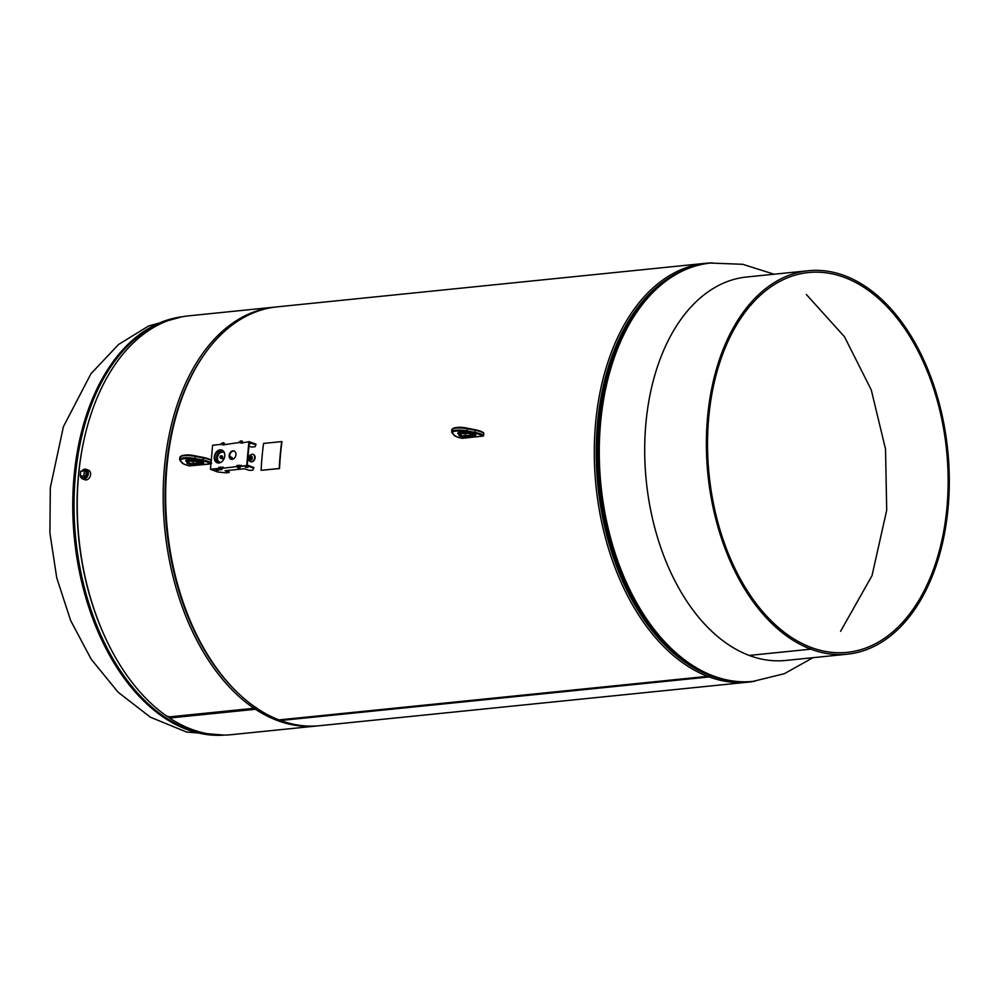 <?xml version="1.0" encoding="UTF-8"?>
<svg xmlns="http://www.w3.org/2000/svg" width="998" height="998" viewBox="0 0 998 998"><rect width="100%" height="100%" fill="white"/><g stroke="black" fill="none" stroke-linecap="round" stroke-linejoin="round"><path stroke-width="1.5" d="M681.385 271.219A209.281 130.863 84.2 0 0 596.991 475.235A209.281 130.863 84.2 0 0 709.503 675.297L707.619 676.345A210.503 131.624 -95.8 0 1 594.284 453.816A210.503 131.624 -95.8 0 1 705.661 263.297A210.503 131.624 -95.8 0 1 712.435 262.886M705.661 263.297L277.007 306.873A210.503 131.624 84.2 0 0 166.94 466.815A210.503 131.624 84.2 0 0 179.578 591.19A210.503 131.624 84.2 0 0 278.966 719.92L707.619 676.345M691.502 665.441A208.308 130.251 -95.8 0 1 598.501 485.776A208.308 130.251 -95.8 0 1 653.453 291.067A208.308 130.251 -95.8 0 0 598.089 423.639A208.308 130.251 -95.8 0 0 691.502 665.441M754.95 681.172A210.503 131.624 -95.8 0 1 748.238 682.133A210.503 131.624 -95.8 0 1 709.191 676.931L280.538 720.506A210.503 131.624 84.2 0 0 319.585 725.708L748.238 682.133M179.578 591.19L179.453 590.766A209.044 130.713 -95.8 0 1 166.891 467.251L166.94 466.815M709.678 675.122L709.778 675.396A209.281 130.863 84.2 0 0 722.864 679.264M279.864 719.832L280.538 720.506M709.191 676.931L709.778 675.396M191.329 729.201A210.503 131.624 84.2 0 0 231.174 734.703L317.115 725.958A210.503 131.624 -95.8 0 1 277.269 720.469A210.503 131.624 -95.8 0 1 255.5 709.279L169.56 718.011A210.503 131.624 84.2 0 0 191.329 729.201M169.56 718.011L168.151 716.29M318.35 725.82A210.503 131.624 -95.8 0 1 317.115 725.958M202.457 357.097A209.044 130.713 84.2 0 0 236.451 691.514M255.5 709.279L255.999 707.357L254.003 708.281A210.503 131.624 -95.8 0 1 163.585 479.489A210.503 131.624 -95.8 0 1 274.537 307.122A210.503 131.624 -95.8 0 1 275.772 306.997M274.537 307.122L188.597 315.855A210.503 131.624 84.2 0 0 78.518 475.796A210.503 131.624 84.2 0 0 91.167 600.172A210.503 131.624 84.2 0 0 168.051 717.013L254.003 708.281M189.957 620.12A208.308 130.251 -95.8 0 1 171.282 436.388M91.167 600.172L91.03 599.748A209.044 130.713 -95.8 0 1 78.48 476.233L78.518 475.796M250.735 458.868A1.185 0.886 -69.4 0 0 251.546 456.685L251.359 458.606L250.136 458.556A1.272 0.948 -69.4 0 0 249.7 456.311L249.712 456.323A1.272 0.948 -69.4 0 0 249.687 456.311L249.675 456.323A1.272 0.948 -69.4 0 0 249.612 456.373L250.298 456.523A0.873 0.649 110.6 0 1 249.625 458.132A0.873 0.649 110.6 0 1 249.575 458.082L249.475 458.045M249.138 458.119A2.37 1.771 -69.4 0 0 251.571 459.729A2.37 1.771 -69.4 0 0 249.849 456.211M248.776 457.733A3.83 2.857 -69.4 0 0 248.776 457.77A3.83 2.857 -69.4 0 0 248.764 457.808A3.83 2.857 -69.4 0 0 248.826 459.791A3.83 2.857 -69.4 0 0 250.323 461.563A3.83 2.857 -69.4 0 0 253.629 460.278A3.83 2.857 -69.4 0 0 254.527 456.161A3.83 2.857 -69.4 0 0 253.03 454.389A3.83 2.857 -69.4 0 0 249.388 456.173A3.83 2.857 -69.4 0 0 249.375 456.186A3.83 2.857 -69.4 0 0 249.363 456.223A3.83 2.857 -69.4 0 0 249.35 456.236A3.83 2.857 -69.4 0 0 249.325 456.273L249.512 457.957L248.34 457.546L248.876 456.111L248.34 457.533M248.539 457.72L248.677 456.049L248.839 457.708A3.83 2.857 -69.4 0 0 248.789 457.72L248.864 455.986A0.873 0.649 -69.4 0 0 248.552 455.999L248.739 457.67L248.028 457.221M248.652 457.77L249.001 456.173L248.876 457.857M250.56 461.637A3.83 2.857 -69.4 0 0 250.785 461.737A3.83 2.857 -69.4 0 0 254.078 460.452A3.83 2.857 -69.4 0 0 254.977 456.336A3.83 2.857 -69.4 0 0 253.48 454.564A3.83 2.857 -69.4 0 0 253.255 454.489M230.912 459.092A3.468 2.582 -69.4 0 0 230.912 459.005A3.468 2.582 -69.4 0 0 230.139 456.922M232.709 459.255A3.468 2.582 -69.4 0 0 231.249 457.146L230.114 456.722M83.096 477.743A3.842 2.857 -69.4 0 0 86.539 476.096A3.842 2.857 -69.4 0 0 85.803 470.557M80.426 475.884A5.115 3.805 -69.4 0 0 82.56 478.89L84.83 479.751A5.115 3.805 -69.4 0 0 89.546 477.618A5.115 3.805 -69.4 0 0 88.435 470.195L86.165 469.334A5.115 3.805 -69.4 0 0 81.686 471.131M82.56 478.89A5.115 3.805 -69.4 0 0 87.263 476.757A5.115 3.805 -69.4 0 0 86.165 469.334M249.899 458.219L249.924 456.523L250.535 457.109L249.887 458.082L249.687 456.435L250.086 458.082M248.789 457.72L248.989 456.036M248.976 457.783L249.226 458.257A1.272 0.948 -69.4 0 1 249.088 457.932L249.138 456.198L249.288 457.87L249.126 456.223L250.174 456.473M249.35 456.311L250.086 458.169L250.074 456.435L249.575 458.119M249.799 456.473L249.612 458.132M249.275 456.248L249.226 457.982M249.774 456.859L249.388 458.057M249.55 456.772L249.113 457.945M248.789 456.098L248.589 457.745M248.776 456.086L248.951 457.745M250.086 458.169L249.388 457.945M250.298 457.895L249.413 458.045M248.49 457.708L249.949 458.132C249.824 456.747 249.238 456.523 248.19 457.458L250.124 458.094L250.348 456.66M248.552 455.999A0.873 0.649 -69.4 0 0 248.34 456.123L248.19 457.458C249.238 456.523 249.824 456.747 249.949 458.132C249.824 456.747 249.238 456.523 248.19 457.458C249.238 456.523 249.824 456.747 249.949 458.132C249.824 456.747 249.238 456.523 248.19 457.458C249.238 456.523 249.824 456.747 249.949 458.132C249.824 456.747 249.238 456.523 248.19 457.458C249.238 456.523 249.824 456.747 249.949 458.132M248.34 456.123L248.19 457.458M249.625 458.781L249.226 458.257A1.272 0.948 -69.4 0 0 250.136 458.556L251.271 456.997L250.61 455.999L249.463 456.398M251.608 456.722L250.61 455.999M250.136 458.057L250.51 456.797M250.036 456.585L249.55 457.957M250.149 456.635L249.662 458.007M250.348 457.072L249.6 458.007M249.038 457.246L250.311 457.945M220.957 455.787A1.198 0.898 -69.4 0 0 220.745 458.094A1.198 0.898 -69.4 0 0 220.957 455.787L220.296 456.173M220.982 462.286A5.289 3.942 -69.4 0 0 221.007 462.286A5.289 3.942 -69.4 0 1 219.585 462.111A5.289 3.942 -69.4 0 1 217.489 456.672A5.289 3.942 -69.4 0 1 221.918 452.032A5.289 3.942 -69.4 0 1 223.315 452.206A5.289 3.942 -69.4 0 1 224.488 453.017M223.402 452.244A5.289 3.942 -69.4 0 0 222.092 452.106A5.289 3.942 -69.4 0 0 217.676 456.672A5.289 3.942 -69.4 0 0 219.672 462.149M223.128 450.834A6.574 4.89 -69.4 0 0 222.03 450.797A6.574 4.89 -69.4 0 0 216.641 456.123A6.574 4.89 -69.4 0 0 218.537 463.022M220.433 458.057L221.132 458.319A1.198 0.898 -69.4 0 0 221.731 456.074A1.198 0.898 -69.4 0 1 222.005 456.098A1.198 0.898 -69.4 0 0 221.656 456.036M230.139 458.232A5.913 4.404 -69.4 0 0 229.677 455.188M220.708 458.157A1.347 0.998 -69.4 0 0 222.08 458.182L223.49 459.766M221.069 458.456L221.144 458.481A1.347 0.998 -69.4 0 0 222.13 458.232M223.527 459.704L222.317 457.895A1.347 0.998 -69.4 0 0 221.544 455.924M223.552 459.654L222.392 457.92A1.347 0.998 -69.4 0 0 222.055 455.961M81.424 476.258A3.842 2.857 -69.4 0 0 82.784 477.618A3.842 2.857 -69.4 0 0 83.795 477.743A3.842 2.857 -69.4 0 0 87.001 474.387A3.842 2.857 -69.4 0 0 85.491 470.432A3.842 2.857 -69.4 0 0 84.468 470.308A3.842 2.857 -69.4 0 0 82.859 471.019M85.766 476.133L86.177 471.555L84.356 470.869L80.676 471.231L80.264 475.821L85.766 476.133L80.264 475.821M83.932 475.447L84.356 470.869M465.442 436.687A3.655 0.848 5.2 0 1 460.39 436.213A5.339 1.235 5.2 0 1 458.993 435.003A8.034 1.859 -174.8 0 0 458.307 433.768A5.115 1.185 5.2 0 1 459.679 432.433A5.115 1.185 5.2 0 1 466.054 432.982A8.034 1.859 -174.8 0 0 470.831 433.793A5.339 1.235 5.2 0 1 474.823 434.604A5.339 1.235 5.2 0 1 475.098 434.716A3.655 0.848 5.2 0 1 474.187 435.802L465.442 436.687L465.23 433.693L466.378 433.095M474.187 435.802L473.875 434.342M467.912 433.419L465.23 433.693A2.919 0.674 5.2 0 1 461.163 433.307A4.616 1.073 5.2 0 1 460.901 433.219A4.616 1.073 5.2 0 1 460.053 432.745M193.4 464.344A3.655 0.848 5.2 0 1 188.335 463.87A5.339 1.235 5.2 0 1 186.95 462.66A8.034 1.859 -174.8 0 0 186.264 461.413A5.115 1.185 5.2 0 1 187.636 460.078A5.115 1.185 5.2 0 1 194.011 460.627A8.034 1.859 -174.8 0 0 198.789 461.45A5.339 1.235 5.2 0 1 202.781 462.261A5.339 1.235 5.2 0 1 203.056 462.373A3.655 0.848 5.2 0 1 202.145 463.459L193.4 464.344L193.188 461.35L194.336 460.752M202.145 463.459L201.833 461.999M195.87 461.076L193.188 461.35A2.919 0.674 5.2 0 1 189.121 460.964A4.616 1.073 5.2 0 1 188.859 460.876A4.616 1.073 5.2 0 1 187.998 460.402M810.863 649.162L811 647.403A190.892 119.361 -95.8 0 1 708.705 417.588A190.892 119.361 -95.8 0 1 808.53 272.541A190.892 119.361 -95.8 0 1 946.965 507.333A190.892 119.361 -95.8 0 1 847.14 652.368A190.892 119.361 -95.8 0 1 811.025 647.403L810.838 649.162A192.714 120.508 -95.8 0 1 707.57 417.164A192.714 120.508 -95.8 0 1 808.343 270.732A192.714 120.508 -95.8 0 1 948.1 507.757A192.714 120.508 -95.8 0 1 847.327 654.189A192.714 120.508 -95.8 0 1 810.863 649.162L749.186 655.437A192.714 120.508 84.2 0 0 785.651 660.464L847.327 654.189M808.343 270.732L746.666 276.995A192.714 120.508 84.2 0 0 645.893 423.426A192.714 120.508 84.2 0 0 749.161 655.424L810.838 649.162M241.229 465.667L240.368 466.453L236.85 466.178L239.221 466.702M223.09 467.501L222.23 468.299L218.824 467.987L220.645 468.237M215.892 470.245L218.487 470.258L215.892 470.245M245.371 467.251L247.953 467.264L245.371 467.251M222.23 468.299L237.412 466.528L237.674 467.775L239.57 467.6L239.745 466.44L238.772 466.39M240.368 466.453L247.167 465.754L249.35 441.715L240.905 443.05M220.87 444.397L212.624 445.233L210.441 469.272L219.485 468.573L210.89 469.447L217.502 471.929L225.673 472.84L229.078 472.503L225.086 470.732L244.36 468.773L249.488 470.42L252.881 470.083L253.841 467.538L247.23 465.056L246.706 465.592L248.901 441.54M253.766 468.249L247.167 465.754L241.192 466.153L246.706 465.592M229.078 472.503L229.141 471.792L226.047 470.632M218.886 467.276L218.787 467.987L220.695 467.089L220.633 467.8M222.292 467.588L220.695 467.089M240.431 465.742L237.025 465.43L236.925 466.141M239.869 442.027L240.181 441.141L241.99 440.954L242.14 441.827L241.104 441.914M221.731 443.873L222.043 442.987L223.851 442.8L224.001 443.661L222.966 443.748M238.06 467.9L240.019 467.775L240.131 466.602M219.934 469.746L221.88 469.621L221.993 468.449M210.441 469.272L219.286 468.374L219.61 469.634L221.431 469.447L221.618 468.287L220.62 468.436M232.172 459.354A4.379 3.268 -69.4 0 0 235.84 455.525A4.379 3.268 -69.4 0 0 234.106 451.021A4.379 3.268 -69.4 0 0 232.946 450.871A4.379 3.268 -69.4 0 0 229.278 454.701A4.379 3.268 -69.4 0 0 231.012 459.217A4.379 3.268 -69.4 0 0 232.172 459.354M234.33 451.108A4.379 3.268 -69.4 0 0 233.407 451.046A4.379 3.268 -69.4 0 0 229.777 454.714A4.379 3.268 -69.4 0 0 231.249 459.292M218.924 462.997A6.774 5.052 -69.4 0 0 224.6 457.072A6.774 5.052 -69.4 0 0 221.918 450.098A6.774 5.052 -69.4 0 0 220.121 449.873A6.774 5.052 -69.4 0 0 214.458 455.812A6.774 5.052 -69.4 0 0 217.14 462.773A6.774 5.052 -69.4 0 0 218.924 462.997M222.142 450.198A6.774 5.052 -69.4 0 0 220.583 450.048A6.774 5.052 -69.4 0 0 214.944 455.824A6.774 5.052 -69.4 0 0 217.364 462.86M238.996 442.551L222.766 444.896M240.194 465.654L241.242 465.542M239.745 465.48L241.267 465.33L241.192 466.153M222.055 467.501L223.103 467.388M221.606 467.326L223.128 467.176L223.053 467.987M242.127 441.004L242.264 442.289M224.001 442.85L224.126 444.135M263.572 443.424A211.751 132.41 84.2 0 0 261.127 470.32L279.253 468.486A211.751 132.41 84.2 0 1 281.71 441.578L263.572 443.424M281.71 441.578L281.96 441.702A211.327 132.148 84.2 0 0 279.527 468.549L261.127 470.32M242.264 443.025L241.129 443.149M224.138 444.871L223.003 444.983M249.138 444.16L250.074 443.923L249.188 443.536M224.363 444.846L225.224 444.172M243.35 442.326L242.502 443M249.35 441.715L249.288 442.426L255.9 444.908L255.962 444.197L249.35 441.715M248.951 446.094L251.608 447.092L255.001 446.742L255.9 444.908M221.007 443.935L220.907 444.659L221.007 443.935L222.828 443.761L222.766 444.459M224.413 444.247L222.828 443.761M242.551 442.401L239.146 442.102L239.046 442.813M181.686 316.853A210.241 131.462 84.2 0 0 74.052 476.333A210.241 131.462 84.2 0 0 224.213 735.102M84.032 439.794A208.482 130.364 84.2 0 0 78.355 476.42A208.482 130.364 84.2 0 0 103.804 634.329M176.783 317.938A210.067 131.349 84.2 0 0 75.337 476.246A210.067 131.349 84.2 0 0 219.186 735.039M181.212 316.94A210.241 131.462 84.2 0 0 74.763 476.258A210.241 131.462 84.2 0 0 223.727 735.114M813.046 657.67L784.303 673.712L753.028 681.385A210.241 131.462 -95.8 0 1 600.571 422.803A210.241 131.462 -95.8 0 1 710.501 263.06L742.687 264.295L774.074 274.213M722.253 679.064A210.067 131.349 -95.8 0 1 685.663 661.462L683.967 660.239A208.482 130.364 -95.8 0 1 598.451 423.551A208.482 130.364 -95.8 0 1 647.116 297.678L648.525 296.132A210.067 131.349 -95.8 0 1 680.836 271.531M752.679 681.422A210.241 131.462 -95.8 0 1 752.317 681.459C729.526 683.605 707.308 676.943 685.663 661.462A210.067 131.349 -95.8 0 1 599.499 422.965A210.067 131.349 -95.8 0 1 648.525 296.132C666.614 276.621 687.036 265.618 709.803 263.135A210.241 131.462 -95.8 0 1 710.152 263.098M753.028 681.385L752.317 681.459A210.241 131.462 -95.8 0 1 599.86 422.878A210.241 131.462 -95.8 0 1 709.803 263.135L710.501 263.06M451.882 429.676L451.682 431.797A10.953 2.532 5.2 0 1 467.264 430.899L475.26 432.471A16.055 3.718 5.2 0 1 480.874 433.98A16.055 3.718 5.2 0 1 483.593 435.39L483.781 433.269A16.055 3.718 -174.8 0 0 481.061 431.86A16.055 3.718 -174.8 0 0 475.46 430.35L467.463 428.778A10.953 2.532 -174.8 0 0 451.882 429.676C454.839 427.082 459.978 426.583 467.289 428.179L467.214 428.192A10.217 2.37 5.2 0 0 452.743 428.816M482.832 436.089A15.332 3.555 -174.8 0 0 480.238 434.754A15.332 3.555 -174.8 0 0 474.886 433.307L466.889 431.722A10.217 2.37 -174.8 0 0 456.148 431.099A10.217 2.37 -174.8 0 0 452.605 433.182L454.589 435.365A15.332 3.555 -174.8 0 0 461.675 438.234L482.832 436.089A0.736 0.674 -51.6 0 0 483.593 435.39L483.531 435.627M459.704 434.654A4.616 1.073 -174.8 0 0 460.714 435.34A4.616 1.073 -174.8 0 0 460.976 435.427L460.702 432.67M483.768 433.494L483.668 435.502L482.608 436.251M474.886 433.307L475.285 429.751L467.363 428.217M466.889 431.722L467.289 428.179L480.762 431.236L483.543 432.683M461.001 432.77A3.655 0.848 -174.8 0 0 465.48 433.182M475.347 429.789A15.332 3.555 5.2 0 1 480.562 431.211M458.307 433.768A0.736 0.624 119.2 0 0 459.03 433.032A8.757 2.033 5.2 0 1 459.928 434.068L460.078 432.421M460.39 436.213L460.976 435.427A2.919 0.674 -174.8 0 0 465.031 435.814L473.813 434.916A2.919 0.674 -174.8 0 0 474.886 434.679L475.048 434.492M474.873 434.679L466.054 432.982M459.779 434.392A0.736 0.699 -138.8 0 1 458.993 435.003M483.02 436.064L462.498 438.297M462.773 438.272L461.675 438.234M461.488 438.197L461.575 438.247C456.385 436.787 453.903 435.752 454.115 435.153A0.736 0.686 -42.3 0 0 454.589 435.365M452.605 433.182A0.736 0.686 137.7 0 1 452.131 432.957L451.682 431.797M211.227 460.565A16.055 3.718 -174.8 0 0 209.019 459.517A16.055 3.718 -174.8 0 0 203.405 457.995L195.421 456.423A10.953 2.532 -174.8 0 0 179.84 457.334C182.796 454.726 187.936 454.227 195.246 455.837L195.171 455.849A10.217 2.37 5.2 0 0 180.7 456.473M179.84 457.334L179.64 459.454A10.953 2.532 5.2 0 1 195.221 458.544L203.218 460.128A16.055 3.718 5.2 0 1 208.832 461.637A16.055 3.718 5.2 0 1 211.04 462.685M210.79 463.746A15.332 3.555 -174.8 0 0 208.195 462.411A15.332 3.555 -174.8 0 0 202.844 460.951L194.847 459.379A10.217 2.37 -174.8 0 0 184.106 458.756A10.217 2.37 -174.8 0 0 180.563 460.839L182.547 463.022A15.332 3.555 -174.8 0 0 189.632 465.891L210.79 463.746A0.736 0.674 -51.6 0 0 210.94 463.733L210.553 463.908M187.661 462.311A4.616 1.073 -174.8 0 0 188.659 462.997A4.616 1.073 -174.8 0 0 188.934 463.084L188.659 460.328M202.844 460.951L203.243 457.408L195.309 455.874M194.847 459.379L195.246 455.837L208.707 458.893L211.501 460.34M188.959 460.415A3.655 0.848 -174.8 0 0 193.437 460.839M203.305 457.446A15.332 3.555 5.2 0 1 208.52 458.868M186.264 461.413A0.736 0.624 119.2 0 0 186.975 460.689A8.757 2.033 5.2 0 1 187.886 461.712L188.036 460.078M188.335 463.87L188.934 463.084A2.919 0.674 -174.8 0 0 192.988 463.471L201.771 462.573A2.919 0.674 -174.8 0 0 202.844 462.336L203.006 462.136M202.831 462.336L186.526 460.178M187.736 462.037A0.736 0.699 -138.8 0 1 186.95 462.66M211.626 463.159L210.69 463.933L189.632 465.891M189.533 465.904C184.343 464.444 181.861 463.409 182.073 462.798A0.736 0.686 -42.3 0 0 182.547 463.022M180.563 460.839A0.736 0.686 137.7 0 1 180.089 460.614L179.64 459.454M221.107 467.139L221.045 467.85M237.025 465.43L236.963 466.141M238.834 465.255L238.772 465.954M239.246 465.293L239.183 466.004M223.228 443.798L223.165 444.509M239.146 442.102L239.083 442.8M240.955 441.914L240.892 442.625M241.366 441.964L241.304 442.663M181.836 316.828L148.627 325.972L118.537 344.497L90.955 373.739L63.385 426.745L50.312 487.735L49.9 532.957L56.724 577.755L70.609 620.457L91.242 659.279L118.151 692.25L150.436 717.225L186.576 732.045L224.35 735.102M806.347 294.497L844.47 336.725L871.254 389.881L885.538 449.137L886.698 510.24L872.015 575.671L840.578 631.31M221.282 455.824L221.968 456.086M466.291 433.07L459.841 432.196M465.929 432.97L458.569 432.521M459.616 434.779L459.928 434.068M454.115 435.153L452.131 432.957M194.248 460.727L187.786 459.853M187.562 462.423L187.886 461.712M182.073 462.798L180.089 460.614M218.774 467.326L218.712 468.025M236.913 465.48L236.85 466.178M220.907 443.985L220.832 444.696M239.033 442.139L238.971 442.85"/></g></svg>
